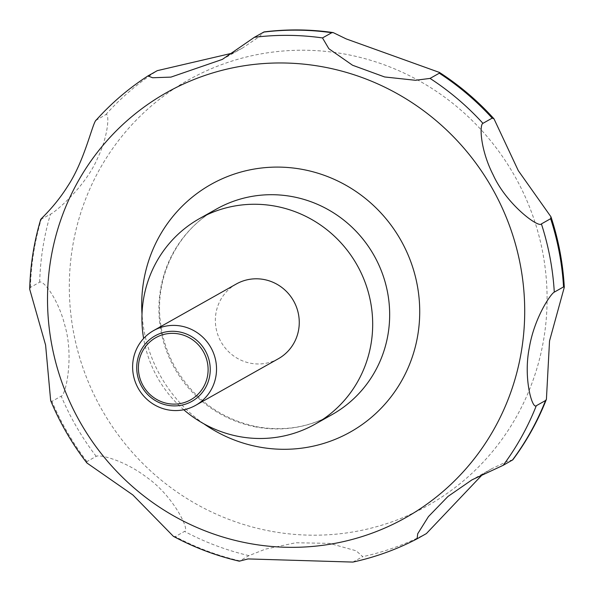 <?xml version="1.0" encoding="UTF-8"?>
<svg xmlns="http://www.w3.org/2000/svg" width="594" height="594" viewBox="0 0 594 594"><rect width="100%" height="100%" fill="white"/><g stroke="black" fill="none" stroke-linecap="round" stroke-linejoin="round"><path stroke-width="0.45" stroke-dasharray="2.97 2.23" d="M278.356 358.739A42.879 41.662 60.6 0 1 250.675 363.253A42.879 41.662 60.6 0 1 216.06 328.111A42.879 41.662 60.6 0 1 236.263 284.021M352.895 562.08L362.741 556.66L356.185 550.809L329.529 543.369L295.79 542.753L265.459 549.123L248.931 555.635L239.293 561.182M512.808 459.83L507.751 461.174L491.81 468.681L482.714 474.272M173.389 536.33L175.289 536.612L184.541 531.4C190.347 530.895 173.448 495.775 146.384 477.079C123.886 459.994 99.183 454.187 96.198 456.348L86.947 461.56L86.91 462.978M50.668 400.638L51.953 401.358L61.204 396.146C65.585 395.901 74.22 357.031 64.857 325.445C58.041 298.21 42.879 279.752 39.672 282.187L30.42 287.399L29.7 289.204M40.696 219.52L50.438 214.182C53.43 213.469 84.504 188.261 97.275 158.895C109.214 134.155 109.348 112.103 105.791 114.642L96.013 120.3M232.685 53.074L242.493 48.04L259.489 36.546L264.048 31.92M183.769 409.756A117.916 114.56 60.6 0 1 143.614 338.476M270.441 531.133A244.149 237.199 60.6 0 1 72.312 248.485A244.149 237.199 60.6 0 1 345.96 54.292A244.149 237.199 60.6 0 1 544.089 336.939A244.149 237.199 60.6 0 1 270.441 531.133M203.764 423.745A142.07 138.023 60.6 0 1 142.011 314.122M256.044 426.967A117.916 114.56 60.6 0 1 160.84 330.323A117.916 114.56 60.6 0 1 216.409 209.081C177.821 230.182 154.618 276.336 160.395 321.896C162.296 338.068 167.256 353.311 175.282 367.619C194.253 399.658 221.495 419.379 257.002 426.767C283.754 431.496 308.813 427.42 332.157 414.553A117.916 114.56 60.6 0 1 256.044 426.967M417.137 538.795A267.991 260.372 60.6 0 1 353.489 561.872M426.388 533.583A267.991 260.372 60.6 0 1 362.741 556.66M248.931 555.635A267.991 260.372 60.6 0 1 184.541 531.4M96.198 456.348A267.991 260.372 60.6 0 1 61.204 396.146M39.672 282.187A267.991 260.372 60.6 0 1 50.438 214.182M105.791 114.642A267.991 260.372 60.6 0 1 157.284 70.656M96.54 119.854A267.991 260.372 60.6 0 1 148.04 75.869M30.42 287.399A267.991 260.372 60.6 0 1 41.186 219.394M86.947 461.56A267.991 260.372 60.6 0 1 51.953 401.358M239.679 560.84A267.991 260.372 60.6 0 1 175.289 536.612M491.81 468.681L472.208 479.722M242.493 48.04L222.319 59.407"/><path stroke-width="0.89" d="M143.614 338.476A117.916 114.56 60.6 0 1 199.436 218.637A117.916 114.56 60.6 0 1 275.549 206.222A117.916 114.56 60.6 0 1 370.753 302.873A117.916 114.56 60.6 0 1 315.184 424.116A117.916 114.56 60.6 0 1 239.07 436.531A117.916 114.56 60.6 0 1 183.769 409.756M181.215 326.106A42.879 41.662 60.6 0 1 215.83 361.249A42.879 41.662 60.6 0 1 195.626 405.338A42.879 41.662 60.6 0 1 167.946 409.853A42.879 41.662 60.6 0 1 133.323 374.71A42.879 41.662 60.6 0 1 153.534 330.62A42.879 41.662 60.6 0 1 181.215 326.106M153.534 330.62L236.263 284.021A42.879 41.662 60.6 0 1 263.944 279.507A42.879 41.662 60.6 0 1 298.559 314.649A42.879 41.662 60.6 0 1 278.356 358.739L195.626 405.338M179.291 331.905A37.571 36.501 60.6 0 1 209.786 375.401A37.571 36.501 60.6 0 1 167.671 405.286A37.571 36.501 60.6 0 1 137.184 361.791A37.571 36.501 60.6 0 1 179.291 331.905M40.696 219.52C33.955 242.196 30.294 265.421 29.7 289.204L45.597 345.062L50.668 400.638C60.016 423.01 72.097 443.792 86.91 462.978L132.87 494.965L173.389 536.33C194.32 547.557 216.29 555.836 239.293 561.182L248.062 558.924L352.895 562.08C375.356 557.194 396.755 549.443 417.092 538.817L417.716 533.761L428.445 516.594L448.002 496.428L472.015 479.833L503.17 465.317L512.808 459.83C526.678 441.208 537.874 421.035 546.413 399.317L545.552 400.519L536.3 405.724C532.261 409.556 523.136 378.148 529.321 347.72C534.318 317.768 550.779 293.681 554.291 292.129L563.543 286.917L564.3 287.251L549.532 340.941L546.413 399.317M482.714 474.272L426.388 533.583L417.092 538.817M541.401 223.908C538.877 228.252 506.704 204.752 493.191 174.948C480.271 149.718 479.313 124.74 482.944 123.337L492.188 118.124L493.993 118.822L518.302 170.656L550.965 216.817L550.653 218.696L541.401 223.908A267.991 260.372 60.6 0 1 554.291 292.129M430.056 78.408L415.444 80.287L384.622 76.96L352.546 65.236L328.868 48.738L322.497 37.927L331.749 32.722L333.16 32.581L346.265 38.937L439.434 72.431L439.308 73.203L430.056 78.408A267.991 260.372 60.6 0 1 482.944 123.337M167.738 403.519A35.625 34.608 -119.4 0 0 207.67 375.185A35.625 34.608 -119.4 0 0 178.764 333.939A35.625 34.608 -119.4 0 0 138.833 362.273A35.625 34.608 -119.4 0 0 167.738 403.519M96.54 119.854C93.028 120.263 85.447 159.326 67.902 185.87C53.408 209.103 37.214 221.688 41.186 219.394M333.16 32.581C310.098 29.277 287.058 29.061 264.048 31.92L254.366 37.318L222.319 59.407L170.953 77.109L152.606 77.755L147.951 75.921L157.284 70.656L232.685 53.074M142.011 314.122A142.07 138.023 60.6 0 1 302.688 169.461A142.07 138.023 60.6 0 1 417.976 333.932A142.07 138.023 60.6 0 1 258.739 446.933A142.07 138.023 60.6 0 1 203.764 423.745M323.827 67.025A243.844 236.909 60.6 0 1 521.71 349.331A243.844 236.909 60.6 0 1 248.396 543.28A243.844 236.909 60.6 0 1 50.512 260.981A243.844 236.909 60.6 0 1 323.827 67.025M199.436 218.637L216.409 209.081A117.916 114.56 60.6 0 1 292.523 196.666A117.916 114.56 60.6 0 1 387.734 293.31A117.916 114.56 60.6 0 1 332.157 414.553L315.184 424.116M536.3 405.724A267.991 260.372 60.6 0 1 503.17 465.317M439.308 73.203A267.991 260.372 60.6 0 1 492.188 118.124M550.653 218.696A267.991 260.372 60.6 0 1 563.543 286.917M545.552 400.519A267.991 260.372 60.6 0 1 512.422 460.105M263.617 32.106A267.991 260.372 60.6 0 1 331.749 32.722M254.366 37.318A267.991 260.372 60.6 0 1 322.497 37.927M439.434 72.431C459.63 85.462 477.814 100.921 493.993 118.822M550.965 216.817C558.516 239.746 562.964 263.231 564.3 287.251M147.951 75.921C128.668 88.372 111.353 103.17 96.013 120.3"/></g></svg>
